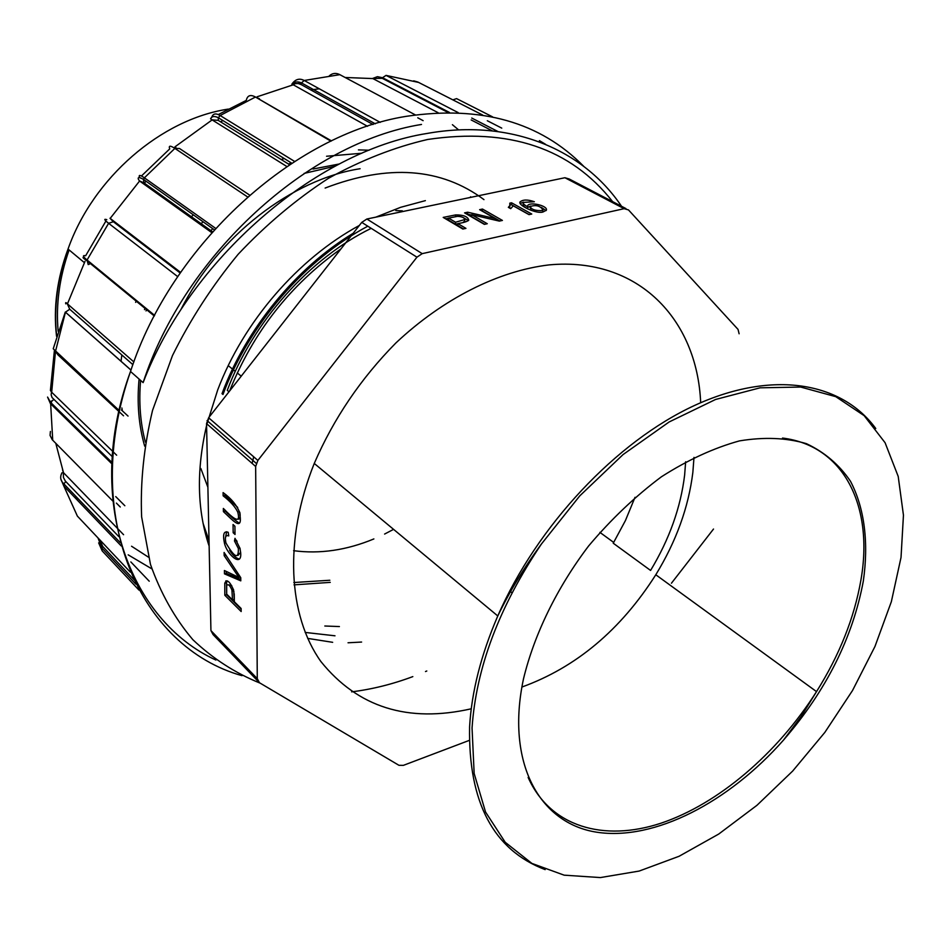 <?xml version="1.0" encoding="UTF-8"?>
<svg xmlns="http://www.w3.org/2000/svg" width="951" height="951" viewBox="0 0 951 951"><rect width="100%" height="100%" fill="white"/><g stroke="black" fill="none" stroke-linecap="round" stroke-linejoin="round"><path stroke-width="1.43" d="M469.212 740.413L403.367 765.365L398.921 765.293L259.445 682.723L257.281 678.645L255.653 466.477L257.876 460.427L416.942 257.174L422.208 253.644L624.141 208.673L628.48 209.909L738.047 329.415L739.117 333.789M462.852 229.048L465.942 228.371L457.883 223.616C463.826 222.629 467.452 221.476 468.784 220.156C467.785 216.578 463.399 214.831 455.624 214.914L443.202 217.41L462.852 229.048M484.356 224.365L487.281 223.723L471.672 214.676L499.323 221.096L502.413 220.43L482.502 209.042L479.625 209.66L495.209 218.587L467.666 212.204L464.563 212.858L484.356 224.365M528.994 214.629L531.752 214.034L511.555 202.801L509.795 203.169L509.855 205.594L508.333 207.342L510.699 208.661L513.231 205.832L528.994 214.629M543.485 211.752L546.373 210.183C548.097 205.725 529.517 201.398 527.662 205.713L527.662 206.854C524.037 204.774 522.586 203.288 523.3 202.408L534.355 201.731C527.662 199.401 522.86 199.484 519.959 201.992C517.938 205.499 537.838 214.831 543.485 211.752M257.876 681.094L213.107 634.626L210.932 630.596L206.545 423.611L208.638 417.762L361.749 222.379L366.872 219.015L564.894 177.73L569.197 178.99L625.936 208.578M241.162 611.541L241.114 608.474L234.421 601.817L233.613 590C229.643 581.097 226.707 578.838 224.781 583.225L224.828 595.267L241.162 611.541M240.781 580.847L240.746 577.649L224.103 552.46L224.163 555.646L238.927 577.459L224.412 570.517L224.472 573.857L240.781 580.847M240.734 553.553L240.044 548.489L234.992 538.314L234.481 540.964L238.356 548.513C238.725 559.592 234.6 557.761 225.981 543.045C224.626 537.22 225.553 534.842 228.763 535.9L228.204 532.31C223.854 530.706 222.593 534.272 224.424 543.033C226.695 554.053 241.506 567.604 240.734 553.553M235.028 534.462L234.921 526.26L233.054 524.512L233.173 532.715L235.028 534.462M240.294 517.831L239.616 512.446C236.716 505.1 231.212 498.479 223.093 492.594L223.14 495.816C230.439 501.51 235.325 506.954 237.774 512.137C240.96 524.465 233.72 519.222 223.354 508.452L223.414 511.638C232.258 519.733 241.233 530.361 240.294 517.831M402.368 210.837L395.806 210.599M200.851 468.51L207.889 487.257M293.597 550.688C319.845 554.171 346.604 550.249 373.874 538.932M384.596 534.058L393.583 529.362M472.053 728.026L474.157 773.496L485.545 812.023L505.219 842.277L531.906 863.425L564.145 875.17L600.402 877.571L639.179 871.057L679.073 856.28L718.742 834.039L756.972 805.295L792.67 771.059L824.838 732.401L852.536 690.485L874.956 646.502L891.349 601.698L901.025 557.441L903.45 515.192L898.208 476.439L885.096 442.738L864.162 415.658L835.774 396.662L800.694 387.057L760.087 387.818L715.58 399.468L669.147 421.959L623.071 454.566L579.753 495.887L541.511 543.901C499.216 606.619 476.059 667.982 472.053 728.026M700.673 402.713C697.178 319.191 637.99 256.627 549.155 264.889C498.645 270.845 443.202 298.483 395.866 342.978C360.833 378.486 333.635 418.63 314.258 463.446C283.66 539.55 288.082 615.511 320.891 661.539C357.826 707.389 407.943 723.14 471.256 708.792M713.512 529.041L671.442 583.225M253.703 456.813L252.122 463.387M863.306 581.192C852.714 637.776 826.146 690.711 783.588 739.997C728.668 802.347 654.395 841.053 596.764 832.208C539.348 823.435 505.587 762.666 523.49 678.883C534.284 634.258 556.953 587.754 588.598 545.993C611.065 519.341 635.339 496.267 661.42 476.784C687.882 459.892 713.892 447.933 739.45 440.895C764.117 436.842 786.429 437.757 806.377 443.641C824.553 452.177 839.257 464.718 850.479 481.254C864.661 508.381 868.81 543.021 863.306 581.192M521.873 687.05C576.009 667.436 620.658 630.002 655.798 574.761C676.185 541.428 688.536 507.323 692.851 472.421L693.992 457.395M635.018 497.302L625.401 520.613L613.24 543.211L650.579 570.445C669.349 539.288 680.714 507.477 684.637 475.024L685.647 461.77M367.811 226.195C305.295 259.266 249.103 324.136 222.986 394.475L221.999 393.643M222.035 393.655C246.083 328.701 296.13 267.813 353.249 233.233M229.571 391.051C253.132 332.22 290.281 284.825 341.017 248.841M371.199 228.335C309.646 258.315 253.085 321.462 227.277 390.338L229.001 391.776M294.037 584.865L330.259 582.369M223.14 495.816L225.007 495.293L224.995 494.342M237.809 519.127C239.973 519.543 240.651 517.296 239.83 512.387M237.679 507.418L225.007 495.293M223.414 511.638L225.268 511.103L225.256 510.212M239.26 523.086C235.479 520.661 230.82 516.678 225.268 511.103M233.173 532.715L234.992 532.18M234.481 540.964L236.371 540.251M228.62 534.949L227.824 535.544M238.035 555.384L240.674 552.246M237.072 541.369L236.335 540.418M239.426 559.081C236.05 558.237 232.769 555.301 229.56 550.284M225.47 537.826L226.647 531.752M224.163 555.646L225.862 555.134M238.927 577.459L240.33 577.031M224.472 573.857L226.29 573.298L226.267 571.385M240.758 579.492L226.29 573.298M232.496 599.891L226.683 594.113L226.683 585.507C228.169 583.736 229.916 585.245 231.937 590.06L232.496 599.891L234.315 599.332L234.231 593.733M224.781 583.225L226.6 582.666L227.111 580.823M224.828 595.267L226.647 594.696L226.6 582.666M241.126 609.115L226.647 594.696M231.723 585.543L228.537 584.841M527.627 207.496L530.61 206.07M541.416 207.437L546.052 210.611M527.662 206.854L527.543 208.78C523.918 206.7 522.468 205.214 523.181 204.322L523.252 203.193M520.114 203.526L523.478 202.159M541.369 210.623C534.973 210.718 531.24 209.363 530.183 206.545C535.686 204.655 539.942 205.713 542.962 209.719L541.369 210.623M542.664 211.907L542.878 210.956M530.135 207.259L531.181 210.433M511.555 202.801L511.436 204.715L529.16 214.605M510.069 205.012L511.436 204.715M509.474 207.984L509.891 205.511M471.672 214.676L471.577 216.626L484.748 224.281M482.502 209.042L482.395 210.979L499.857 220.977M495.209 218.587L495.114 220.121M467.666 212.204L467.571 214.141L471.648 215.092M448.563 218.112L457.502 216.341C461.972 216.59 464.397 217.648 464.801 219.538L455.553 222.237L448.563 218.112L448.48 220.073L455.47 224.21L457.871 223.687M455.553 222.237L455.47 224.21M457.883 223.616L457.788 225.577L463.434 228.918M463.196 217.553L468.415 220.62M455.624 214.914L455.541 216.638M445.615 218.837L448.563 218.207M463.03 222.498L464.73 220.965M122.322 410.784L121.883 407.979M121.05 361.344L121.811 354.937M135.624 302.359L136.124 301.087M191.436 216.757L193.326 214.855M281.199 159.518L284.23 158.532M130.846 561.934L149.224 581.204M115.737 496.6L124.843 505.742M123.582 534.7L63.337 472.516L63.444 477.461L65.334 481.063L118.851 536.637M77.138 499.168L75.331 495.816M62.564 469.853L63.337 472.516M51.509 404.639L51.366 401.001M54.409 350.325L50.415 390.409L51.509 392.074L51.152 394.831L52.043 397.53L112.123 456.492M116.652 455.196L51.509 392.074M65.762 303.856C65.357 302.252 65.857 302.204 67.271 303.714L69.72 309.23L132.89 364.661M133.877 361.951L67.271 303.714M177.694 276.622L108.604 223.307L87.064 260.015C82.796 256.497 82.333 255.07 85.649 255.748L105.918 221.024M180.595 272.378L109.983 218.254L113.371 221.749L180.167 272.996M212.477 231.782L143.958 182.865L139.393 180.88L211.74 232.615M139.393 180.88L138.299 179.05C137.752 177.041 139.464 177.148 143.446 179.37L144.386 177.825L215.592 228.335M141.437 175.994L169.73 148.891C168.482 145.515 170.193 145.348 174.877 148.392L144.386 177.825C139.892 174.711 138.347 174.663 139.726 177.706M289.544 164.701L218.231 120.385L211.93 119.778L286.822 166.508M211.93 119.778L210.575 118.732M218.266 114.572L246.261 100.402C247.391 95.421 250.47 94.292 255.486 97.026L220.133 115.523L294.584 161.42M373.018 124.51L301.158 84.58L298.115 83.498L295.226 83.652L293.074 84.687L367.502 126.293M293.098 84.663L291.85 84.175C295.286 79.218 299.399 77.982 304.201 80.478L380.21 122.37M298.269 83.522L301.526 82.856L304.201 80.478L339.852 74.653C335.976 72.704 332.47 73.096 329.319 75.818M447.945 112.432L382.29 78.327L372.637 78.457L438.102 112.694M372.637 78.457L377.428 76.674L382.528 77.72L386.047 75.391L458.192 112.61M492.356 130.881L471.173 119.945M497.991 131.559L471.744 118.043M176.018 147.702L174.889 146.941M121.455 409.988L128.052 416.086M361.606 642.056L348.042 642.781M332.66 642.317L307.696 638.394M234.017 591.95L231.462 588.669M226.707 581.976L225.922 580.799M209.137 546.088C197.107 510.366 196.251 470.186 206.581 425.537M206.961 423.98L217.672 390.017C243.444 321.807 298.02 258.66 359.335 225.458M375.835 217.149L400.656 207.306L425.382 200.637M335.002 635.803L305.176 632.427M203.098 523.371L209.03 540.679M324.826 626.008L339.4 626.554M144.683 446.162C138.715 425.43 136.849 403.058 139.084 379.045M210.872 230.629L212.786 228.704M313.01 169.028L339.067 164.024M144.493 309.646L145.016 308.386M201.16 223.699L203.038 221.773M288.498 164.059L291.351 162.942M358.432 149.889L369.131 150.21M483.976 199.627C441.193 167.756 388.246 163.893 325.135 188.048M180.892 309.598C218.231 235.872 291.945 179.299 360.108 168.719M539.407 140.617L545.636 144.362M111.742 463.696L50.379 403.533L47.586 397.102M50.415 431.457L50.058 435.392L52.21 439.683L112.812 501.034M130.976 370.117L65.286 312.047L53.232 348.755M53.315 348.839L118.982 410.321M113.371 221.749L108.616 223.283C104.241 219.859 103.647 218.647 106.821 219.669M211.74 117.282C213 113.549 215.794 112.967 220.121 115.535L220.133 115.523M482.656 115.035L417.834 82.036L413.685 80.847M138.941 590.06L102.173 550.879L98.654 542.878M121.229 545.933L63.812 486.009L60.828 478.983M99.665 539.681L102.791 546.563L136.789 582.654M256.247 97.501L331.483 140.891M145.372 442.12C140.296 422.922 138.715 402.344 140.605 380.4M304.13 173.403L334.764 166.294M329.831 580.253L293.835 582.523M422.208 253.644L366.872 219.015M624.141 208.673L564.894 177.73M257.281 678.645L210.932 630.596M255.653 466.477L206.545 423.611M875.764 428.509C841.837 382.124 772.759 369.499 694.599 405.447C616.605 441.383 537.149 525.594 497.789 615.963C481.016 654.823 471.625 691.769 469.592 726.814C468.261 802.382 493.438 849.992 545.149 869.618M528.138 777.454C550.272 826.859 603.552 842.134 660.909 823.221C718.481 803.952 777.49 753.24 816.529 691.615C839.507 654.954 854.283 617.841 860.881 580.253C873.791 507.501 844.773 445.793 782.53 438.054M257.876 460.427L208.638 417.762M416.942 257.174L361.749 222.379M148.451 557.167L131.547 546.231M60.543 413.507L60.4 412.009M89.311 264.295L89.869 263.142M144.35 183.139L146.085 181.249M220.596 121.859L222.903 120.563M310.739 89.905L319.322 88.8M452.403 124.688L458.62 129.918M55.954 443.962L63.503 472.706M55.42 352.108L51.687 392.252M85.031 261.311L67.45 303.868M139.583 181.023L110.173 218.409M212.144 119.897L175.364 146.549M293.288 84.794L257.15 96.764M372.863 78.576L345.142 77.483M621.538 206.284C583.272 149.509 511.198 118.388 427.023 133.461C315.28 151.019 189.76 259.801 143.114 382.623C184.767 254.559 308.481 142.555 421.495 124.45M583.759 166.366C540.109 121.99 480.98 105.311 406.35 116.319C293.99 133.96 171.489 244.597 130.513 371.472C80.003 516.726 140.451 647.31 241.994 675.674M612.634 201.648C570.671 148.19 509.011 127.47 427.653 139.476C394.522 147.155 361.463 160.101 328.475 178.301C296.13 199.365 266.03 224.686 238.178 254.25C212.204 285.764 190.307 319.548 172.476 355.579L152.529 410.44C143.815 447.267 140.189 482.751 141.64 516.916L150.46 564.347C160.671 593.269 174.806 618.388 192.875 639.714C212.786 658.603 235.242 673.106 260.253 683.198M351.632 691.852C372.103 689.297 392.501 684.221 412.829 676.613M425.501 671.549L426.785 671.002M111.802 462.329L50.569 402.38L52.733 440.23L54.968 442.5M65.453 312.225L55.491 351.406M88.217 264.604L87.064 260.015L154.609 315.375M247.545 196.893L174.865 148.404L179.525 148.511L249.602 195.086M330.889 141.176L255.462 97.038M415.314 114.881L339.828 74.665M418.583 82.416L386.047 75.391M452.854 99.867L456.587 98.619L492.606 116.878M101.828 548.014L102.161 550.867L106.488 555.479M63.812 486.009L77.376 516.108L130.323 572.133M135.862 584.164L101.84 547.978L102.791 546.563M63.8 485.985L63.872 483.869L65.809 481.598M78.184 516.952L77.388 516.12M50.593 402.332L53.66 399.563M120.266 507.002L116.391 503.091M131 370.058L65.464 312.166L69.72 309.23M123.535 415.801L58.059 354.973L55.479 351.43M143.958 182.865L143.435 179.418M255.486 97.026L259.468 98.773M218.231 120.385L218.326 117.722L220.121 115.535M301.158 84.58L301.503 82.927C297.865 81.239 294.655 81.655 291.85 84.175M417.762 117.793L423.124 120.658M339.852 74.653L342.336 75.997M487.316 120.741L501.748 128.123M382.29 78.327L382.528 77.72L449.419 112.432M58.154 331.162C55.764 304.629 59.414 277.561 69.114 249.947M228.228 109.103C161.194 119.208 93.15 177.73 68.032 249.043C57.429 278.655 53.648 307.625 56.668 335.929M146.561 309.646L146.026 310.906M326.562 156.249L361.82 153.242M599.891 532.37L613.704 542.439M228.43 365.79L235.277 371.342M237.251 372.935L241.233 376.168M541.511 543.901C524.274 567.307 509.7 591.332 497.789 615.963L314.258 463.446M783.588 739.997L801.134 716.519L816.529 691.615L655.798 574.761M509.736 590.94L512.018 592.806M256.235 463.339L207.068 420.568M470.602 197.392L470.59 196.774M239.414 511.662L237.774 512.137M239.925 548.049L238.356 548.513M225.874 542.605L224.424 543.033M233.494 589.584L231.937 590.06M527.603 206.676L527.662 205.713M519.9 203.05L519.959 201.992M542.962 209.719L542.831 211.657M509.736 207.52L509.855 205.594M464.706 221.5L464.801 219.538M128.183 554.849L151.863 568.876M143.114 382.623L130.513 371.472C83.201 500.036 130.025 620.634 215.889 660.053M98.001 537.933L101.84 547.978M120.361 542.724L63.872 483.869C60.4 480.719 59.77 477.022 61.97 472.778M47.574 397.09L50.569 402.38M154.288 315.994L86.803 260.622C82.856 258.054 82.012 256.996 84.27 257.459M214.284 229.762L143.446 179.37M291.791 163.215L218.326 117.722C214.474 115.82 211.871 116.188 210.54 118.827M375.276 123.82L301.503 82.927M56.549 336.321C53.197 307.898 57.012 278.809 68.032 249.043L84.377 262.642"/></g></svg>

